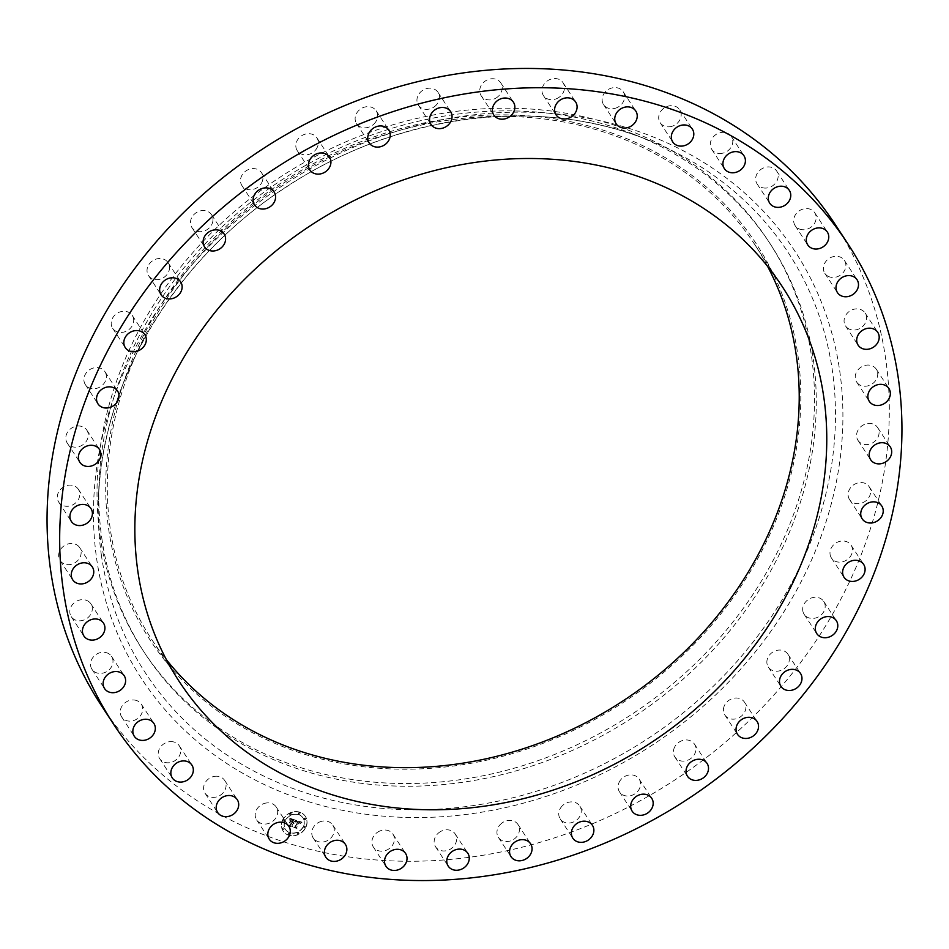 <?xml version="1.0" encoding="UTF-8"?>
<svg xmlns="http://www.w3.org/2000/svg" width="949" height="949" viewBox="0 0 949 949"><rect width="100%" height="100%" fill="white"/><g stroke="black" fill="none" stroke-linecap="round" stroke-linejoin="round"><path stroke-width="0.71" stroke-dasharray="4.75 3.56" d="M321.557 821.324A11.72 10.071 146.8 0 0 313.206 837.955A11.72 10.071 146.8 0 0 324.451 841.751A11.72 10.071 146.8 0 0 332.814 825.12A11.72 10.071 146.8 0 0 321.557 821.324M101.057 705.06A438.735 376.848 146.8 0 0 600.836 820.173A438.735 376.848 146.8 0 0 885.832 359.956A438.735 376.848 146.8 0 0 835.322 224.652M101.757 537.905A373.74 321.023 146.8 0 0 144.782 653.173A373.74 321.023 146.8 0 0 570.515 751.24A373.74 321.023 146.8 0 0 813.305 359.197A373.74 321.023 146.8 0 0 770.268 243.94A373.74 321.023 146.8 0 0 634.418 134.544A373.74 321.023 146.8 0 0 98.957 484.88A373.74 321.023 146.8 0 0 101.757 537.905M99.989 535.212A373.74 321.023 146.8 0 0 143.014 650.468A373.74 321.023 146.8 0 0 568.759 748.536A373.74 321.023 146.8 0 0 811.537 356.504A373.74 321.023 146.8 0 0 768.512 241.248A373.74 321.023 146.8 0 0 342.767 143.18A373.74 321.023 146.8 0 0 99.989 535.212M108.577 528.593A362.079 311.011 146.8 0 0 497.917 757.527A362.079 311.011 146.8 0 0 797.931 355.46A362.079 311.011 146.8 0 0 408.592 126.525A362.079 311.011 146.8 0 0 108.577 528.593M767.634 266.42A360.418 309.588 146.8 0 0 754.858 244.7A360.418 309.588 146.8 0 0 344.285 150.132A360.418 309.588 146.8 0 0 110.155 528.202A360.418 309.588 146.8 0 0 151.65 639.353A360.418 309.588 146.8 0 0 166.431 659.757M556.399 98.767A11.72 10.071 146.8 0 0 563.03 82.705A11.72 10.071 146.8 0 0 550.052 79.467A11.72 10.071 146.8 0 0 543.421 95.541A11.72 10.071 146.8 0 0 556.399 98.767M440.573 831.538A11.72 10.071 146.8 0 0 435.579 846.805A11.72 10.071 146.8 0 0 450.217 849.236A11.72 10.071 146.8 0 0 455.2 833.969A11.72 10.071 146.8 0 0 440.573 831.538M495.817 98.162A11.72 10.071 146.8 0 0 500.799 82.907A11.72 10.071 146.8 0 0 486.161 80.475A11.72 10.071 146.8 0 0 481.179 95.742A11.72 10.071 146.8 0 0 495.817 98.162M501.831 823.115A11.72 10.071 146.8 0 0 498.379 837.362A11.72 10.071 146.8 0 0 514.548 838.774A11.72 10.071 146.8 0 0 518 824.527A11.72 10.071 146.8 0 0 501.831 823.115M434.547 106.596A11.72 10.071 146.8 0 0 437.999 92.35A11.72 10.071 146.8 0 0 421.831 90.938A11.72 10.071 146.8 0 0 418.379 105.185A11.72 10.071 146.8 0 0 434.547 106.596M562.283 805.867A11.72 10.071 146.8 0 0 560.195 818.892A11.72 10.071 146.8 0 0 577.727 819.094A11.72 10.071 146.8 0 0 579.815 806.057A11.72 10.071 146.8 0 0 562.283 805.867M374.108 123.845A11.72 10.071 146.8 0 0 376.184 110.819A11.72 10.071 146.8 0 0 358.651 110.618A11.72 10.071 146.8 0 0 356.563 123.655A11.72 10.071 146.8 0 0 374.108 123.845M620.397 780.22A11.72 10.071 146.8 0 0 619.507 791.869A11.72 10.071 146.8 0 0 638.226 790.695A11.72 10.071 146.8 0 0 639.116 779.034A11.72 10.071 146.8 0 0 620.397 780.22M315.981 149.491A11.72 10.071 146.8 0 0 316.871 137.842A11.72 10.071 146.8 0 0 298.152 139.017A11.72 10.071 146.8 0 0 297.262 150.677A11.72 10.071 146.8 0 0 315.981 149.491M674.775 746.804A11.72 10.071 146.8 0 0 674.846 756.958A11.72 10.071 146.8 0 0 684.727 761.015A11.72 10.071 146.8 0 0 694.526 754.277A11.72 10.071 146.8 0 0 694.466 744.123A11.72 10.071 146.8 0 0 684.585 740.054A11.72 10.071 146.8 0 0 674.775 746.804M261.604 182.908A11.72 10.071 146.8 0 0 261.533 172.754A11.72 10.071 146.8 0 0 251.651 168.697A11.72 10.071 146.8 0 0 241.853 175.435A11.72 10.071 146.8 0 0 241.924 185.589A11.72 10.071 146.8 0 0 251.793 189.646A11.72 10.071 146.8 0 0 261.604 182.908M724.063 706.447A11.72 10.071 146.8 0 0 724.858 715A11.72 10.071 146.8 0 0 735.617 718.915A11.72 10.071 146.8 0 0 745.262 710.73A11.72 10.071 146.8 0 0 744.467 702.165A11.72 10.071 146.8 0 0 733.707 698.262A11.72 10.071 146.8 0 0 724.063 706.447M212.315 223.264A11.72 10.071 146.8 0 0 211.52 214.711A11.72 10.071 146.8 0 0 200.761 210.797A11.72 10.071 146.8 0 0 191.117 218.982A11.72 10.071 146.8 0 0 191.912 227.546A11.72 10.071 146.8 0 0 202.671 231.449A11.72 10.071 146.8 0 0 212.315 223.264M767.053 660.148A11.72 10.071 146.8 0 0 768.299 667.052A11.72 10.071 146.8 0 0 779.948 670.741A11.72 10.071 146.8 0 0 789.165 661.121A11.72 10.071 146.8 0 0 787.919 654.217A11.72 10.071 146.8 0 0 776.282 650.528A11.72 10.071 146.8 0 0 767.053 660.148M169.325 269.563A11.72 10.071 146.8 0 0 168.08 262.659A11.72 10.071 146.8 0 0 156.443 258.97A11.72 10.071 146.8 0 0 147.214 268.591A11.72 10.071 146.8 0 0 148.459 275.495A11.72 10.071 146.8 0 0 160.096 279.184A11.72 10.071 146.8 0 0 169.325 269.563M802.688 609.033A11.72 10.071 146.8 0 0 804.123 614.276A11.72 10.071 146.8 0 0 816.626 617.692A11.72 10.071 146.8 0 0 825.179 606.684A11.72 10.071 146.8 0 0 823.744 601.441A11.72 10.071 146.8 0 0 811.241 598.024A11.72 10.071 146.8 0 0 802.688 609.033M133.69 320.679A11.72 10.071 146.8 0 0 132.255 315.436A11.72 10.071 146.8 0 0 119.752 312.019A11.72 10.071 146.8 0 0 111.199 323.016A11.72 10.071 146.8 0 0 112.646 328.271A11.72 10.071 146.8 0 0 125.149 331.687A11.72 10.071 146.8 0 0 133.69 320.679M830.078 554.37A11.72 10.071 146.8 0 0 831.431 557.976A11.72 10.071 146.8 0 0 844.776 561.061A11.72 10.071 146.8 0 0 852.392 548.759A11.72 10.071 146.8 0 0 851.039 545.153A11.72 10.071 146.8 0 0 837.694 542.069A11.72 10.071 146.8 0 0 830.078 554.37M106.3 375.341A11.72 10.071 146.8 0 0 104.959 371.723A11.72 10.071 146.8 0 0 91.602 368.651A11.72 10.071 146.8 0 0 83.986 380.952A11.72 10.071 146.8 0 0 85.339 384.559A11.72 10.071 146.8 0 0 98.684 387.643A11.72 10.071 146.8 0 0 106.3 375.341M848.56 497.501A11.72 10.071 146.8 0 0 849.545 499.554A11.72 10.071 146.8 0 0 863.72 502.235A11.72 10.071 146.8 0 0 870.15 488.771A11.72 10.071 146.8 0 0 869.165 486.718A11.72 10.071 146.8 0 0 854.978 484.037A11.72 10.071 146.8 0 0 848.56 497.501M87.818 432.21A11.72 10.071 146.8 0 0 86.834 430.158A11.72 10.071 146.8 0 0 72.658 427.477A11.72 10.071 146.8 0 0 66.228 440.941A11.72 10.071 146.8 0 0 67.213 442.993A11.72 10.071 146.8 0 0 81.4 445.674A11.72 10.071 146.8 0 0 87.818 432.21M857.671 439.826A11.72 10.071 146.8 0 0 858.026 440.431A11.72 10.071 146.8 0 0 873.009 442.649A11.72 10.071 146.8 0 0 878.003 428.189A11.72 10.071 146.8 0 0 877.647 427.596A11.72 10.071 146.8 0 0 862.665 425.366A11.72 10.071 146.8 0 0 857.671 439.826M78.708 489.886A11.72 10.071 146.8 0 0 78.352 489.281A11.72 10.071 146.8 0 0 63.369 487.062A11.72 10.071 146.8 0 0 58.375 501.523A11.72 10.071 146.8 0 0 58.731 502.116A11.72 10.071 146.8 0 0 73.714 504.346A11.72 10.071 146.8 0 0 78.708 489.886M857.196 382.779A11.72 10.071 146.8 0 0 872.428 383.776A11.72 10.071 146.8 0 0 876.295 369.22A11.72 10.071 146.8 0 0 875.773 368.509A11.72 10.071 146.8 0 0 860.541 367.512A11.72 10.071 146.8 0 0 856.674 382.056A11.72 10.071 146.8 0 0 857.196 382.779M79.182 546.932A11.72 10.071 146.8 0 0 63.951 545.936A11.72 10.071 146.8 0 0 60.084 560.491A11.72 10.071 146.8 0 0 60.606 561.203A11.72 10.071 146.8 0 0 75.837 562.199A11.72 10.071 146.8 0 0 79.704 547.656A11.72 10.071 146.8 0 0 79.182 546.932M847.149 327.737A11.72 10.071 146.8 0 0 861.989 327.049A11.72 10.071 146.8 0 0 865.132 313.051A11.72 10.071 146.8 0 0 863.507 311.201A11.72 10.071 146.8 0 0 848.655 311.889A11.72 10.071 146.8 0 0 845.512 325.887A11.72 10.071 146.8 0 0 847.149 327.737M89.23 601.974A11.72 10.071 146.8 0 0 74.39 602.662A11.72 10.071 146.8 0 0 71.246 616.66A11.72 10.071 146.8 0 0 72.883 618.511A11.72 10.071 146.8 0 0 87.723 617.811A11.72 10.071 146.8 0 0 90.867 603.825A11.72 10.071 146.8 0 0 89.23 601.974M827.765 276.088A11.72 10.071 146.8 0 0 841.988 273.858A11.72 10.071 146.8 0 0 844.444 260.465A11.72 10.071 146.8 0 0 841.502 257.677A11.72 10.071 146.8 0 0 827.267 259.907A11.72 10.071 146.8 0 0 824.823 273.3A11.72 10.071 146.8 0 0 827.765 276.088M108.613 653.624A11.72 10.071 146.8 0 0 94.39 655.854A11.72 10.071 146.8 0 0 91.946 669.247A11.72 10.071 146.8 0 0 94.876 672.034A11.72 10.071 146.8 0 0 109.111 669.804A11.72 10.071 146.8 0 0 111.555 656.411A11.72 10.071 146.8 0 0 108.613 653.624M799.521 229.077A11.72 10.071 146.8 0 0 812.913 225.494A11.72 10.071 146.8 0 0 814.716 212.754A11.72 10.071 146.8 0 0 810.304 209.255A11.72 10.071 146.8 0 0 796.911 212.837A11.72 10.071 146.8 0 0 795.108 225.577A11.72 10.071 146.8 0 0 799.521 229.077M136.858 700.635A11.72 10.071 146.8 0 0 123.465 704.217A11.72 10.071 146.8 0 0 121.662 716.958A11.72 10.071 146.8 0 0 126.075 720.457A11.72 10.071 146.8 0 0 139.467 716.875A11.72 10.071 146.8 0 0 141.271 704.122A11.72 10.071 146.8 0 0 136.858 700.635M763.126 187.866A11.72 10.071 146.8 0 0 775.511 183.145A11.72 10.071 146.8 0 0 776.709 171.081A11.72 10.071 146.8 0 0 770.683 167.131A11.72 10.071 146.8 0 0 758.31 171.864A11.72 10.071 146.8 0 0 757.1 183.916A11.72 10.071 146.8 0 0 763.126 187.866M173.252 741.833A11.72 10.071 146.8 0 0 160.867 746.566A11.72 10.071 146.8 0 0 159.669 758.631A11.72 10.071 146.8 0 0 165.695 762.581A11.72 10.071 146.8 0 0 178.08 757.848A11.72 10.071 146.8 0 0 179.278 745.795A11.72 10.071 146.8 0 0 173.252 741.833M719.472 153.489A11.72 10.071 146.8 0 0 730.683 147.83A11.72 10.071 146.8 0 0 731.347 136.49A11.72 10.071 146.8 0 0 723.613 132.326A11.72 10.071 146.8 0 0 712.402 137.985A11.72 10.071 146.8 0 0 711.738 149.325A11.72 10.071 146.8 0 0 719.472 153.489M216.906 776.223A11.72 10.071 146.8 0 0 205.696 781.881A11.72 10.071 146.8 0 0 205.031 793.222A11.72 10.071 146.8 0 0 212.766 797.374A11.72 10.071 146.8 0 0 223.976 791.715A11.72 10.071 146.8 0 0 224.64 780.386A11.72 10.071 146.8 0 0 216.906 776.223M669.626 126.775A11.72 10.071 146.8 0 0 679.567 120.416A11.72 10.071 146.8 0 0 679.745 109.835A11.72 10.071 146.8 0 0 670.255 105.719A11.72 10.071 146.8 0 0 660.314 112.077A11.72 10.071 146.8 0 0 660.136 122.67A11.72 10.071 146.8 0 0 669.626 126.775M266.752 802.937A11.72 10.071 146.8 0 0 256.811 809.295A11.72 10.071 146.8 0 0 256.633 819.877A11.72 10.071 146.8 0 0 266.123 823.993A11.72 10.071 146.8 0 0 276.064 817.635A11.72 10.071 146.8 0 0 276.242 807.041A11.72 10.071 146.8 0 0 266.752 802.937M614.822 108.376A11.72 10.071 146.8 0 0 623.185 91.756A11.72 10.071 146.8 0 0 611.927 87.96A11.72 10.071 146.8 0 0 603.564 104.58A11.72 10.071 146.8 0 0 614.822 108.376M379.98 830.944A11.72 10.071 146.8 0 0 373.348 847.006A11.72 10.071 146.8 0 0 386.326 850.245A11.72 10.071 146.8 0 0 392.957 834.171A11.72 10.071 146.8 0 0 379.98 830.944M282.672 819.924A13.322 11.435 146.8 0 0 283.039 830.897A13.322 11.435 146.8 0 0 294.581 835.464A13.322 11.435 146.8 0 0 305.697 827.291A13.322 11.435 146.8 0 0 305.329 816.318A13.322 11.435 146.8 0 0 293.787 811.751A13.322 11.435 146.8 0 0 282.672 819.924M285.115 820.707A10.498 9.015 146.8 0 0 285.4 829.355A10.498 9.015 146.8 0 0 294.498 832.949A10.498 9.015 146.8 0 0 303.253 826.508A10.498 9.015 146.8 0 0 302.968 817.86A10.498 9.015 146.8 0 0 293.87 814.266A10.498 9.015 146.8 0 0 285.115 820.707M295.851 820.268L295.839 821.929L298.128 821.431L294.688 827.231L296.99 827.967L296.574 827.16L298.982 822.178L300.074 823.435L299.172 821.798L300.394 822.344L300.37 823.471L301.853 822.154L295.851 820.185L295.958 822.107L297.583 821.727L295.139 826.757L293.882 827.445L296.634 828.169L294.226 827.398L295.269 826.852L297.808 821.632L296.385 821.561L298.235 821.597L294.807 827.398L297.108 828.133L296.681 827.326L299.101 822.344L300.145 823.732L299.279 821.964L300.56 822.581L300.477 823.649L301.96 822.332L295.958 820.434M295.4 820.505L295.4 822.083L295.507 820.683M290.157 818.358L290.252 820.126L291.426 819.438L293.49 819.912L292.363 822.249L293.051 820.09L290.714 819.924L292.861 820.185L291.924 822.119L290.774 820.766L289.753 822.866L292.15 822.676L289.967 825.642L292.446 826.437L291.936 825.523L292.98 823.364L293.668 823.803L293.158 822.997L294.012 823.602L293.371 822.569L295.388 820.031L290.157 818.358L290.37 820.304L291.64 819.604L293.609 820.078L292.47 822.427L293.17 820.256L290.821 820.102L292.98 820.351L292.043 822.285L290.88 820.944L289.872 823.032L292.268 822.842L290.086 825.808L292.553 826.603L292.055 825.689L293.099 823.53L293.775 823.969L293.277 823.163L294.131 823.779L293.478 822.747L295.495 820.197L290.275 818.536M289.682 818.762L289.908 820.541L289.801 818.928M289.267 822.985L290.489 820.79L289.386 823.163M291.521 822.949L289.065 825.903L292.173 826.745L289.409 825.855L291.711 822.854L290.702 822.534L291.628 823.127L289.172 826.081L292.28 826.911L289.528 826.033L291.817 823.032L290.596 822.795L291.628 823.127M298.461 813.139A0.807 0.688 146.8 0 0 299.848 813.59A0.807 0.688 146.8 0 0 298.461 813.139M283.193 820.09A0.807 0.688 146.8 0 0 284.593 820.541A0.807 0.688 146.8 0 0 283.193 820.09M289.73 813.815A0.807 0.688 146.8 0 0 291.118 814.266A0.807 0.688 146.8 0 0 289.73 813.815M288.52 833.625A0.807 0.688 146.8 0 0 289.92 834.076A0.807 0.688 146.8 0 0 288.52 833.625M282.695 828.299A0.807 0.688 146.8 0 0 284.095 828.75A0.807 0.688 146.8 0 0 282.695 828.299M305.175 827.125A0.807 0.688 146.8 0 0 303.787 826.674A0.807 0.688 146.8 0 0 305.175 827.125M305.673 818.916A0.807 0.688 146.8 0 0 304.285 818.465A0.807 0.688 146.8 0 0 305.673 818.916M298.65 833.4A0.807 0.688 146.8 0 0 297.251 832.949A0.807 0.688 146.8 0 0 298.65 833.4M296.752 821.217L296.456 821.775L297.689 821.893L295.258 826.935L294 827.623L296.752 828.347L294.344 827.575L295.388 827.018L297.915 821.798L297.073 821.727M282.79 820.102A13.322 11.435 -33.2 0 1 293.905 811.917A13.322 11.435 -33.2 0 1 305.448 816.484A13.322 11.435 -33.2 0 1 305.815 827.457A13.322 11.435 -33.2 0 1 294.7 835.642A13.322 11.435 -33.2 0 1 283.158 831.075A13.322 11.435 -33.2 0 1 282.79 820.102M303.372 826.674A10.498 9.015 -33.2 0 1 294.617 833.127A10.498 9.015 -33.2 0 1 285.519 829.521A10.498 9.015 -33.2 0 1 285.222 820.885A10.498 9.015 -33.2 0 1 293.988 814.432A10.498 9.015 -33.2 0 1 303.075 818.038A10.498 9.015 -33.2 0 1 303.372 826.674M299.967 813.756A0.807 0.688 -33.2 0 1 298.567 813.317A0.807 0.688 -33.2 0 1 299.967 813.756M284.7 820.719A0.807 0.688 -33.2 0 1 283.312 820.268A0.807 0.688 -33.2 0 1 284.7 820.719M291.236 814.432A0.807 0.688 -33.2 0 1 289.836 813.993A0.807 0.688 -33.2 0 1 291.236 814.432M290.026 834.242A0.807 0.688 -33.2 0 1 288.638 833.803A0.807 0.688 -33.2 0 1 290.026 834.242M284.202 828.916A0.807 0.688 -33.2 0 1 282.814 828.477A0.807 0.688 -33.2 0 1 284.202 828.916M303.894 826.852A0.807 0.688 -33.2 0 1 305.293 827.291A0.807 0.688 -33.2 0 1 303.894 826.852M304.392 818.643A0.807 0.688 -33.2 0 1 305.792 819.082A0.807 0.688 -33.2 0 1 304.392 818.643M297.369 833.127A0.807 0.688 -33.2 0 1 298.757 833.566A0.807 0.688 -33.2 0 1 297.369 833.127M101.318 554.655A384.013 329.849 146.8 0 0 514.239 797.445A384.013 329.849 146.8 0 0 832.427 371.035A384.013 329.849 146.8 0 0 648.63 140.203A384.013 329.849 146.8 0 0 98.447 500.159A384.013 329.849 146.8 0 0 101.318 554.655M96.573 558.19A390.371 335.317 146.8 0 0 516.339 805.001A390.371 335.317 146.8 0 0 839.806 371.522A390.371 335.317 146.8 0 0 420.039 124.71A390.371 335.317 146.8 0 0 96.573 558.19M313.206 837.955L325.815 857.244M332.814 825.12L345.436 844.42M634.418 134.544L648.63 140.203C539.447 95.552 397.062 113.666 287.037 186.55C175.494 258.069 101.258 381.771 98.447 500.159L98.957 484.88M143.014 650.468L144.782 653.173M768.512 241.248L770.268 243.94M754.858 244.7L782.415 286.823M151.65 639.353L179.207 681.465M563.03 82.705L575.652 101.994M543.421 95.541L556.043 114.829M435.579 846.805L448.201 866.093M455.2 833.969L467.821 853.258M500.799 82.907L513.421 102.195M481.179 95.742L493.8 115.031M498.379 837.362L511.001 856.65M518 824.527L530.621 843.815M437.999 92.35L450.621 111.638M418.379 105.185L431 124.473M560.195 818.892L572.816 838.181M579.815 806.057L592.437 825.345M376.184 110.819L388.805 130.108M356.563 123.655L369.185 142.943M619.507 791.869L632.129 811.158M639.116 779.034L651.738 798.323M316.871 137.842L329.493 157.131M297.262 150.677L309.884 169.966M674.846 756.958L687.467 776.246M694.466 744.123L707.076 763.411M261.533 172.754L274.154 192.042M241.924 185.589L254.534 204.877M724.858 715L737.48 734.289M744.467 702.165L757.088 721.454M211.52 214.711L224.142 234M191.912 227.546L204.533 246.835M768.299 667.052L780.92 686.341M787.919 654.217L800.541 673.505M168.08 262.659L180.701 281.948M148.459 275.495L161.081 294.783M804.123 614.276L816.745 633.564M823.744 601.441L836.354 620.729M132.255 315.436L144.877 334.724M112.646 328.271L125.256 347.559M831.431 557.976L844.041 577.277M851.039 545.153L863.661 564.441M104.959 371.723L117.569 391.024M85.339 384.559L97.961 403.847M849.545 499.554L862.166 518.842M869.165 486.718L881.787 506.007M86.834 430.158L99.455 449.446M67.213 442.993L79.835 462.282M858.026 440.431L870.648 459.719M877.647 427.596L890.269 446.884M78.352 489.281L90.974 508.569M58.731 502.116L71.353 521.404M876.295 369.22L888.916 388.509M856.674 382.056L869.296 401.344M60.084 560.491L72.705 579.78M79.704 547.656L92.326 566.944M865.132 313.051L877.754 332.34M845.512 325.887L858.133 345.175M71.246 616.66L83.868 635.949M90.867 603.825L103.488 623.113M844.444 260.465L857.054 279.753M824.823 273.3L837.445 292.589M91.946 669.247L104.556 688.535M111.555 656.411L124.177 675.7M814.716 212.754L827.338 232.042M795.108 225.577L807.729 244.878M121.662 716.958L134.284 736.246M141.271 704.122L153.892 723.423M776.709 171.081L789.331 190.369M757.1 183.916L769.722 203.205M159.669 758.631L172.291 777.919M179.278 745.795L191.9 765.084M731.347 136.49L743.969 155.778M711.738 149.325L724.36 168.614M205.031 793.222L217.653 812.51M224.64 780.386L237.262 799.675M679.745 109.835L692.367 129.123M660.136 122.67L672.758 141.959M256.633 819.877L269.255 839.165M276.242 807.041L288.864 826.33M623.185 91.756L635.794 111.045M603.564 104.58L616.186 123.88M373.348 847.006L385.97 866.295M392.957 834.171L405.579 853.459"/><path stroke-width="1.42" d="M334.178 840.624A11.72 10.071 146.8 0 0 325.815 857.244A11.72 10.071 146.8 0 0 337.073 861.04A11.72 10.071 146.8 0 0 345.436 844.42A11.72 10.071 146.8 0 0 334.178 840.624M898.454 379.244A438.735 376.848 146.8 0 0 847.943 243.94A438.735 376.848 146.8 0 0 348.164 128.827A438.735 376.848 146.8 0 0 63.168 589.044A438.735 376.848 146.8 0 0 113.678 724.348A438.735 376.848 146.8 0 0 613.457 839.462A438.735 376.848 146.8 0 0 898.454 379.244M847.943 243.94L835.322 224.652A438.735 376.848 146.8 0 0 335.543 109.538A438.735 376.848 146.8 0 0 50.546 569.756A438.735 376.848 146.8 0 0 101.057 705.06L113.678 724.348M166.431 659.757A360.418 309.588 146.8 0 0 575.485 727.8A360.418 309.588 146.8 0 0 796.353 355.851A360.418 309.588 146.8 0 0 767.634 266.42M823.91 397.975A360.418 309.588 146.8 0 0 782.415 286.823A360.418 309.588 146.8 0 0 371.842 192.256A360.418 309.588 146.8 0 0 137.712 570.313A360.418 309.588 146.8 0 0 179.207 681.465A360.418 309.588 146.8 0 0 589.78 776.033A360.418 309.588 146.8 0 0 823.91 397.975M392.601 850.233A11.72 10.071 146.8 0 0 385.97 866.295A11.72 10.071 146.8 0 0 398.948 869.533A11.72 10.071 146.8 0 0 405.579 853.459A11.72 10.071 146.8 0 0 392.601 850.233M453.183 850.838A11.72 10.071 146.8 0 0 448.201 866.093A11.72 10.071 146.8 0 0 462.839 868.525A11.72 10.071 146.8 0 0 467.821 853.258A11.72 10.071 146.8 0 0 453.183 850.838M514.453 842.404A11.72 10.071 146.8 0 0 511.001 856.65A11.72 10.071 146.8 0 0 527.169 858.062A11.72 10.071 146.8 0 0 530.621 843.815A11.72 10.071 146.8 0 0 514.453 842.404M574.892 825.156A11.72 10.071 146.8 0 0 572.816 838.181A11.72 10.071 146.8 0 0 590.349 838.382A11.72 10.071 146.8 0 0 592.437 825.345A11.72 10.071 146.8 0 0 574.892 825.156M633.019 799.509A11.72 10.071 146.8 0 0 632.129 811.158A11.72 10.071 146.8 0 0 650.848 809.983A11.72 10.071 146.8 0 0 651.738 798.323A11.72 10.071 146.8 0 0 633.019 799.509M687.396 766.092A11.72 10.071 146.8 0 0 687.467 776.246A11.72 10.071 146.8 0 0 697.349 780.303A11.72 10.071 146.8 0 0 707.147 773.565A11.72 10.071 146.8 0 0 707.076 763.411A11.72 10.071 146.8 0 0 697.207 759.354A11.72 10.071 146.8 0 0 687.396 766.092M736.685 725.736A11.72 10.071 146.8 0 0 737.48 734.289A11.72 10.071 146.8 0 0 748.239 738.203A11.72 10.071 146.8 0 0 757.883 730.018A11.72 10.071 146.8 0 0 757.088 721.454A11.72 10.071 146.8 0 0 746.329 717.551A11.72 10.071 146.8 0 0 736.685 725.736M779.675 679.437A11.72 10.071 146.8 0 0 780.92 686.341A11.72 10.071 146.8 0 0 792.557 690.03A11.72 10.071 146.8 0 0 801.786 680.409A11.72 10.071 146.8 0 0 800.541 673.505A11.72 10.071 146.8 0 0 788.904 669.816A11.72 10.071 146.8 0 0 779.675 679.437M815.31 628.321A11.72 10.071 146.8 0 0 816.745 633.564A11.72 10.071 146.8 0 0 829.248 636.981A11.72 10.071 146.8 0 0 837.801 625.984A11.72 10.071 146.8 0 0 836.354 620.729A11.72 10.071 146.8 0 0 823.851 617.313A11.72 10.071 146.8 0 0 815.31 628.321M842.7 573.659A11.72 10.071 146.8 0 0 844.041 577.277A11.72 10.071 146.8 0 0 857.398 580.349A11.72 10.071 146.8 0 0 865.014 568.048A11.72 10.071 146.8 0 0 863.661 564.441A11.72 10.071 146.8 0 0 850.316 561.357A11.72 10.071 146.8 0 0 842.7 573.659M861.182 516.79A11.72 10.071 146.8 0 0 862.166 518.842A11.72 10.071 146.8 0 0 876.342 521.523A11.72 10.071 146.8 0 0 882.772 508.059A11.72 10.071 146.8 0 0 881.787 506.007A11.72 10.071 146.8 0 0 867.6 503.326A11.72 10.071 146.8 0 0 861.182 516.79M870.292 459.114A11.72 10.071 146.8 0 0 870.648 459.719A11.72 10.071 146.8 0 0 885.631 461.938A11.72 10.071 146.8 0 0 890.625 447.477A11.72 10.071 146.8 0 0 890.269 446.884A11.72 10.071 146.8 0 0 875.286 444.654A11.72 10.071 146.8 0 0 870.292 459.114M869.818 402.068A11.72 10.071 146.8 0 0 885.049 403.064A11.72 10.071 146.8 0 0 888.916 388.509A11.72 10.071 146.8 0 0 888.394 387.797A11.72 10.071 146.8 0 0 873.163 386.801A11.72 10.071 146.8 0 0 869.296 401.344A11.72 10.071 146.8 0 0 869.818 402.068M859.77 347.026A11.72 10.071 146.8 0 0 874.61 346.338A11.72 10.071 146.8 0 0 877.754 332.34A11.72 10.071 146.8 0 0 876.117 330.489A11.72 10.071 146.8 0 0 861.277 331.189A11.72 10.071 146.8 0 0 858.133 345.175A11.72 10.071 146.8 0 0 859.77 347.026M840.387 295.376A11.72 10.071 146.8 0 0 854.61 293.146A11.72 10.071 146.8 0 0 857.054 279.753A11.72 10.071 146.8 0 0 854.124 276.966A11.72 10.071 146.8 0 0 839.889 279.196A11.72 10.071 146.8 0 0 837.445 292.589A11.72 10.071 146.8 0 0 840.387 295.376M812.142 248.365A11.72 10.071 146.8 0 0 825.535 244.783A11.72 10.071 146.8 0 0 827.338 232.042A11.72 10.071 146.8 0 0 822.925 228.543A11.72 10.071 146.8 0 0 809.533 232.125A11.72 10.071 146.8 0 0 807.729 244.878A11.72 10.071 146.8 0 0 812.142 248.365M775.748 207.167A11.72 10.071 146.8 0 0 788.133 202.434A11.72 10.071 146.8 0 0 789.331 190.369A11.72 10.071 146.8 0 0 783.305 186.419A11.72 10.071 146.8 0 0 770.92 191.152A11.72 10.071 146.8 0 0 769.722 203.205A11.72 10.071 146.8 0 0 775.748 207.167M732.094 172.777A11.72 10.071 146.8 0 0 743.304 167.119A11.72 10.071 146.8 0 0 743.969 155.778A11.72 10.071 146.8 0 0 736.234 151.626A11.72 10.071 146.8 0 0 725.024 157.285A11.72 10.071 146.8 0 0 724.36 168.614A11.72 10.071 146.8 0 0 732.094 172.777M682.248 146.063A11.72 10.071 146.8 0 0 692.189 139.705A11.72 10.071 146.8 0 0 692.367 129.123A11.72 10.071 146.8 0 0 682.877 125.007A11.72 10.071 146.8 0 0 672.936 131.365A11.72 10.071 146.8 0 0 672.758 141.959A11.72 10.071 146.8 0 0 682.248 146.063M627.443 127.676A11.72 10.071 146.8 0 0 635.794 111.045A11.72 10.071 146.8 0 0 624.549 107.249A11.72 10.071 146.8 0 0 616.186 123.88A11.72 10.071 146.8 0 0 627.443 127.676M569.02 118.056A11.72 10.071 146.8 0 0 575.652 101.994A11.72 10.071 146.8 0 0 562.674 98.755A11.72 10.071 146.8 0 0 556.043 114.829A11.72 10.071 146.8 0 0 569.02 118.056M508.427 117.462A11.72 10.071 146.8 0 0 513.421 102.195A11.72 10.071 146.8 0 0 498.783 99.764A11.72 10.071 146.8 0 0 493.8 115.031A11.72 10.071 146.8 0 0 508.427 117.462M447.169 125.885A11.72 10.071 146.8 0 0 450.621 111.638A11.72 10.071 146.8 0 0 434.452 110.226A11.72 10.071 146.8 0 0 431 124.473A11.72 10.071 146.8 0 0 447.169 125.885M386.718 143.133A11.72 10.071 146.8 0 0 388.805 130.108A11.72 10.071 146.8 0 0 371.273 129.906A11.72 10.071 146.8 0 0 369.185 142.943A11.72 10.071 146.8 0 0 386.718 143.133M328.603 168.78A11.72 10.071 146.8 0 0 329.493 157.131A11.72 10.071 146.8 0 0 310.774 158.305A11.72 10.071 146.8 0 0 309.884 169.966A11.72 10.071 146.8 0 0 328.603 168.78M274.225 202.196A11.72 10.071 146.8 0 0 274.154 192.042A11.72 10.071 146.8 0 0 264.273 187.985A11.72 10.071 146.8 0 0 254.474 194.723A11.72 10.071 146.8 0 0 254.534 204.877A11.72 10.071 146.8 0 0 264.415 208.946A11.72 10.071 146.8 0 0 274.225 202.196M224.937 242.553A11.72 10.071 146.8 0 0 224.142 234A11.72 10.071 146.8 0 0 213.383 230.085A11.72 10.071 146.8 0 0 203.738 238.27A11.72 10.071 146.8 0 0 204.533 246.835A11.72 10.071 146.8 0 0 215.293 250.738A11.72 10.071 146.8 0 0 224.937 242.553M181.947 288.852A11.72 10.071 146.8 0 0 180.701 281.948A11.72 10.071 146.8 0 0 169.052 278.259A11.72 10.071 146.8 0 0 159.835 287.879A11.72 10.071 146.8 0 0 161.081 294.783A11.72 10.071 146.8 0 0 172.718 298.472A11.72 10.071 146.8 0 0 181.947 288.852M146.312 339.967A11.72 10.071 146.8 0 0 144.877 334.724A11.72 10.071 146.8 0 0 132.374 331.308A11.72 10.071 146.8 0 0 123.821 342.316A11.72 10.071 146.8 0 0 125.256 347.559A11.72 10.071 146.8 0 0 137.759 350.976A11.72 10.071 146.8 0 0 146.312 339.967M118.922 394.63A11.72 10.071 146.8 0 0 117.569 391.024A11.72 10.071 146.8 0 0 104.224 387.939A11.72 10.071 146.8 0 0 96.608 400.241A11.72 10.071 146.8 0 0 97.961 403.847A11.72 10.071 146.8 0 0 111.306 406.931A11.72 10.071 146.8 0 0 118.922 394.63M100.44 451.499A11.72 10.071 146.8 0 0 99.455 449.446A11.72 10.071 146.8 0 0 85.28 446.765A11.72 10.071 146.8 0 0 78.85 460.229A11.72 10.071 146.8 0 0 79.835 462.282A11.72 10.071 146.8 0 0 94.022 464.963A11.72 10.071 146.8 0 0 100.44 451.499M91.329 509.174A11.72 10.071 146.8 0 0 90.974 508.569A11.72 10.071 146.8 0 0 75.991 506.351A11.72 10.071 146.8 0 0 70.997 520.811A11.72 10.071 146.8 0 0 71.353 521.404A11.72 10.071 146.8 0 0 86.335 523.634A11.72 10.071 146.8 0 0 91.329 509.174M91.804 566.221A11.72 10.071 146.8 0 0 76.572 565.224A11.72 10.071 146.8 0 0 72.705 579.78A11.72 10.071 146.8 0 0 73.227 580.491A11.72 10.071 146.8 0 0 88.459 581.488A11.72 10.071 146.8 0 0 92.326 566.944A11.72 10.071 146.8 0 0 91.804 566.221M101.851 621.263A11.72 10.071 146.8 0 0 87.011 621.951A11.72 10.071 146.8 0 0 83.868 635.949A11.72 10.071 146.8 0 0 85.493 637.799A11.72 10.071 146.8 0 0 100.345 637.111A11.72 10.071 146.8 0 0 103.488 623.113A11.72 10.071 146.8 0 0 101.851 621.263M121.235 672.912A11.72 10.071 146.8 0 0 107.012 675.142A11.72 10.071 146.8 0 0 104.556 688.535A11.72 10.071 146.8 0 0 107.498 691.323A11.72 10.071 146.8 0 0 121.733 689.093A11.72 10.071 146.8 0 0 124.177 675.7A11.72 10.071 146.8 0 0 121.235 672.912M149.479 719.923A11.72 10.071 146.8 0 0 136.087 723.506A11.72 10.071 146.8 0 0 134.284 736.246A11.72 10.071 146.8 0 0 138.696 739.745A11.72 10.071 146.8 0 0 152.089 736.163A11.72 10.071 146.8 0 0 153.892 723.423A11.72 10.071 146.8 0 0 149.479 719.923M185.874 761.134A11.72 10.071 146.8 0 0 173.489 765.855A11.72 10.071 146.8 0 0 172.291 777.919A11.72 10.071 146.8 0 0 178.317 781.869A11.72 10.071 146.8 0 0 190.69 777.136A11.72 10.071 146.8 0 0 191.9 765.084A11.72 10.071 146.8 0 0 185.874 761.134M229.528 795.511A11.72 10.071 146.8 0 0 218.317 801.17A11.72 10.071 146.8 0 0 217.653 812.51A11.72 10.071 146.8 0 0 225.388 816.674A11.72 10.071 146.8 0 0 236.598 811.015A11.72 10.071 146.8 0 0 237.262 799.675A11.72 10.071 146.8 0 0 229.528 795.511M279.374 822.225A11.72 10.071 146.8 0 0 269.433 828.584A11.72 10.071 146.8 0 0 269.255 839.165A11.72 10.071 146.8 0 0 278.745 843.281A11.72 10.071 146.8 0 0 288.686 836.923A11.72 10.071 146.8 0 0 288.864 826.33A11.72 10.071 146.8 0 0 279.374 822.225"/></g></svg>
